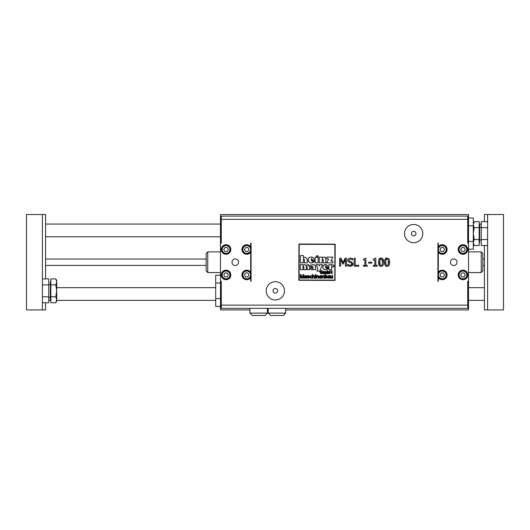 <?xml version="1.0" encoding="UTF-8"?>
<svg xmlns="http://www.w3.org/2000/svg" width="530" height="530" viewBox="0 0 530 530"><rect width="100%" height="100%" fill="white"/><g stroke="black" fill="none" stroke-linecap="round" stroke-linejoin="round"><path stroke-width="0.79" d="M226.045 279.707A4.77 4.77 0 0 1 221.911 272.552A4.77 4.77 0 0 1 230.179 272.552A4.77 4.77 0 0 1 226.045 279.707M227.191 276.925L224.899 276.925L223.753 274.938L224.899 272.95L227.191 272.95L228.337 274.938L227.191 276.925M227.191 251.485L224.899 251.485L223.753 249.498L224.899 247.51L227.191 247.51L228.337 249.498L227.191 251.485M462.955 244.727A4.77 4.77 0 0 1 467.089 251.882A4.77 4.77 0 0 1 458.821 251.882A4.77 4.77 0 0 1 462.955 244.727M461.809 247.51L464.101 247.51L465.247 249.498L464.101 251.485L461.809 251.485L460.663 249.498L461.809 247.51M461.809 272.95L464.101 272.95L465.247 274.938L464.101 276.925L461.809 276.925L460.663 274.938L461.809 272.95M327.666 277.746L328.534 278.257L329.508 277.872L330.071 278.197L329.905 276.07L328.898 275.487L327.706 276.302L328.839 275.858L329.474 276.514L327.659 277.276M329.474 276.865L328.64 277.906L328.11 277.488L329.474 276.865L328.11 277.488M328.64 277.906L329.402 277.481M329.461 275.573L327.805 276.004M329.905 276.07L329.925 276.488M327.626 277.495L328.673 276.667M315.145 262.873L318.126 262.873L318.126 257.103L316.655 257.454L315.145 257.103L315.145 262.873M298.787 280.264L335.04 280.423L335.198 244.171L298.947 244.012L298.787 280.264M299.185 244.33L334.88 244.41L334.801 280.105L299.106 280.026L299.185 244.33M384.634 263.721L384.535 262.217C384.502 264.993 385.35 266.371 387.079 266.358C388.788 266.404 389.636 265.02 389.616 262.217C389.643 259.455 388.795 258.077 387.079 258.077C385.363 258.024 384.515 259.409 384.535 262.217L384.634 260.687M388.251 264.636L387.079 265.477L385.886 264.616L385.893 259.799L387.079 258.958L388.245 259.786L388.251 264.636M385.615 262.217L385.668 263.622M385.886 264.616L386.324 265.252M389.517 260.72L389.517 263.741M387.569 266.318L386.145 266.199M388.536 262.217L388.47 260.793M388.424 263.98L388.523 262.873M384.979 259.395L387.079 258.077M388.947 259.031L389.186 259.475M339.664 258.243L339.664 266.192L340.644 266.192L340.644 259.342L342.705 264L343.347 264L345.421 259.342L345.421 266.192L346.474 266.192L346.474 258.243L345.01 258.243L343.089 262.668L341.101 258.243L339.664 258.243M317.258 255.46L316.43 256.281L317.258 257.149L318.106 256.281L317.258 255.46M318.066 256.03L317.251 257.149M316.47 256.553L316.47 256.03M350.429 258.097L348.508 258.753L347.753 260.369L348.27 261.807L351.019 262.873L352 264.086L350.224 265.417L347.693 264.384L347.693 265.715L350.303 266.332L352.377 265.61L353.099 263.92L351.522 261.919L349.893 261.502L348.853 260.263L350.496 259.011L352.788 259.879L352.788 258.613L350.953 258.117M347.773 260.727L347.872 259.647M351.019 262.873L348.183 261.707M351.516 265.079L351.927 264.53M347.773 264.384L348.952 265.146M350.847 266.298L348.833 266.153M352.377 265.61L353.04 263.364M349.893 261.502L351.98 262.092M322.194 257.852L324.035 257.063L322.194 257.852L322.194 257.123L319.226 257.123L319.226 262.873L322.194 262.873L322.194 259.037L322.69 258.832L323.267 259.846L323.267 262.873L326.063 262.873L325.645 257.739L324.035 257.063L324.863 257.183M325.34 257.414L325.957 258.474M358.783 265.252L355.233 265.252L355.233 258.243L354.173 258.243L354.173 266.192L358.783 266.192L358.783 265.252M326.639 262.873L332.827 262.873L332.827 260.939L330.813 260.939L332.866 257.103L326.904 257.103L326.904 258.951L328.732 258.951L326.639 262.873M365.071 258.216L363.428 259.322L363.428 260.051L364.872 260.051L364.872 265.378L363.428 265.378L363.428 266.192L367.303 266.192L367.303 265.378L365.892 265.378L365.892 258.216L365.071 258.216M309.666 266.636L307.904 264.629L306.101 265.497L304.525 264.629L302.921 265.311L302.921 264.682L300.351 264.682L300.351 269.677L302.921 269.677L302.921 266.338L303.365 266.166L303.862 267.041L303.862 269.677L306.3 269.677L306.3 266.338L306.744 266.166L307.228 267.041L307.228 269.677L309.666 269.677L309.268 265.185M302.921 265.311L304.955 264.669M306.771 264.907L308.639 264.748M371.682 263.191L371.682 262.224L368.668 262.224L368.668 263.191L371.682 263.191M313.111 264.629L310.633 265.219L310.633 266.729L312.09 266.338L313.098 267.06L312.276 266.948L310.494 268.399L311.859 269.73L313.098 269.3L313.098 269.677L315.688 269.677L315.449 265.696L314.641 264.907L312.157 264.695M313.098 267.862L312.68 268.717L312.144 268.213L313.098 267.862M312.144 268.213L312.68 268.717M310.494 268.399L311.229 267.18M312.276 266.948L313.098 267.06M311.812 264.755L312.15 264.695M314.641 264.907L315.688 266.901M312.495 269.611L311.196 269.578M311.09 269.518L310.547 268.776M375.001 258.216L373.358 259.322L373.358 260.051L374.803 260.051L374.803 265.378L373.358 265.378L373.358 266.192L377.241 266.192L377.241 265.378L375.83 265.378L375.83 258.216L375.001 258.216M331.416 265.729L332.853 264.629L331.416 265.729L331.416 264.662L328.845 264.662L328.845 269.677L331.416 269.677L331.806 266.603L332.827 267.06L334.052 265.868L332.853 264.629L334.052 265.868L333.9 266.491M333.721 266.723L332.827 267.06L331.806 266.603M331.482 267.239L331.435 267.65M383.038 259.11L383.647 262.217C383.674 259.455 382.832 258.077 381.11 258.077L382.044 258.243M379.016 259.395L381.11 258.077C379.394 258.024 378.546 259.409 378.566 262.217L378.665 260.687M379.917 264.616L379.924 259.799L381.11 258.958L382.276 259.786L382.282 264.636L381.11 265.477L379.917 264.616L380.361 265.252M382.534 261.157L382.468 260.541M379.228 265.404L378.566 262.217C378.539 264.993 379.387 266.371 381.11 266.358L380.169 266.192M382.037 266.199L381.11 266.358C382.819 266.404 383.667 265.02 383.647 262.217L383.647 262.231M379.652 262.217L379.699 263.622M379.705 260.82L379.659 261.581M322.816 272.142L321.471 272.142L321.471 272.519L322.406 272.519L322.406 273.109L321.478 273.434L320.312 272.162L320.431 271.519L321.471 270.89L322.77 271.473L321.471 270.525L319.875 272.188L321.498 273.818L322.816 273.321L322.816 272.142M320.776 273.235L321.16 273.401M321.478 273.434L322.406 273.109M322.816 273.321L320.67 273.626M320.663 273.619L319.948 271.651M320.173 271.141L320.63 270.724M321.471 270.525L321.862 270.572M322.392 271.579L321.471 270.89M303.352 257.852L305.194 257.063L303.352 257.852L303.352 255.559L300.384 255.559L300.384 262.873L303.352 262.873L303.352 259.031L303.849 258.825L304.425 259.839L304.425 262.873L307.221 262.873L307.221 259.369L305.194 257.063L307.221 259.369M323.737 271.459L323.386 271.459L323.386 273.765L323.777 273.765L324.347 271.744L324.757 273.765L325.148 273.765L325.148 272.427L325.712 271.744L326.122 273.765L326.513 273.765L326.513 272.181L325.804 271.406L325.089 271.81L323.737 271.459M325.712 271.744L326.122 272.314L325.712 271.744L325.148 272.427M324.757 272.268L324.347 271.744L323.777 272.572M323.737 271.784L326.036 271.433M325.804 271.406L326.513 272.181L325.804 271.406M311.223 256.971L309.652 257.322L308.54 258.322L308.115 259.799C308.195 261.833 309.301 262.893 311.428 262.973L314.244 261.694L314.244 260.667L312.68 261.33L311.209 260.363L314.244 260.363C314.184 258.229 313.177 257.096 311.223 256.971L312.428 257.196M309.109 262.217L308.115 259.799L308.54 258.322M309.116 257.673L309.652 257.322M312.382 262.873L310.308 262.834M310.057 262.754L309.666 262.582M311.739 258.428L311.05 259.349L311.739 258.428L312.435 259.349L311.05 259.349M314.244 261.694L313.515 262.377M312.037 261.197L314.244 260.667M311.209 260.363L311.481 260.813M327.089 270.585L327.089 273.765L328.09 273.818L329.084 272.579L328.11 271.406L327.48 271.718L327.48 270.585L327.089 270.585M327.447 272.592L328.07 271.731L328.686 272.612L328.057 273.493L327.447 272.592M328.839 271.751L329.037 273.01M328.792 273.493L328.09 273.818L327.447 273.473M327.48 271.718L328.487 271.479M319.901 264.662L319.325 265.994L318.729 264.662L316.158 264.662L317.921 268.65L316.887 271.095L319.696 271.095L322.406 264.662L319.901 264.662M308.288 277.886L307.155 277.409L308.288 278.257L309.361 277.422L307.665 276.196L308.235 275.858L309.255 276.229L308.208 275.487L307.532 275.673L307.228 276.249L308.897 277.462L308.288 277.886L307.599 277.336M308.288 276.594L308.977 276.806M309.321 277.17L309.308 277.68M308.288 278.257L307.917 278.224M308.301 277.071L307.817 276.938M307.34 276.62L307.532 275.673L308.553 275.52M307.228 276.249L308.208 275.487L307.228 276.249L307.532 275.673M309.003 275.719L309.255 276.229M308.818 276.289L308.235 275.858M323.115 265.722L325.453 264.543L324.088 264.854L323.115 265.722L322.75 267.007L323.519 269.028L325.632 269.763L328.083 268.657L328.083 267.763L326.719 268.332L325.44 267.498L328.083 267.498L327.381 265.364L325.453 264.543L326.5 264.742M322.75 267.007L322.883 267.968M327.447 269.247L324.658 269.644M324.433 269.578L323.519 269.028M325.301 266.616L325.897 265.815L326.5 266.616L325.897 265.815L326.5 266.616L325.301 266.616M328.083 268.657L327.467 269.233M310.958 278.257L312.064 277.283L310.958 277.886L310.216 276.872L310.977 275.858L312.018 276.329L310.958 275.487L309.752 276.879L311.282 278.217M311.58 276.395L310.977 275.858L310.216 276.872M312.064 277.283L311.792 277.899M310.11 277.925L309.805 276.402M310.62 275.534L310.958 275.487M331.694 273.765L332.118 273.765L332.118 270.585L331.694 270.585L331.694 271.89L330.044 271.89L330.044 270.585L329.627 270.585L329.627 273.765L330.044 273.765L330.044 272.268L331.694 272.268L331.694 273.765M312.892 274.54L312.448 274.54L312.448 278.197L312.892 278.197L312.892 276.746L313.594 275.878L314.157 276.521L314.157 278.197L314.601 278.197L314.601 276.521L313.687 275.487L312.892 275.852L312.892 274.54M314.157 276.521L313.594 275.878L312.892 276.746M312.892 275.852L314.012 275.527M313.687 275.487L314.601 276.521M301.875 277.13L301.007 274.54L300.278 274.54L300.278 278.197L300.742 278.197L300.742 275.083L301.802 278.197L302.239 278.197L303.306 275.136L303.306 278.197L303.769 278.197L303.769 274.54L303.12 274.54L302.246 277.084M315.741 275.547L315.29 275.547L315.29 278.197L315.741 278.197L315.741 275.547M304.578 278.045L304.339 277.495L304.982 276.74L304.339 277.495L305.247 278.257L306.221 277.872L306.777 278.197L306.618 276.07L305.611 275.487L304.419 276.302L306.055 276.011L306.181 276.514L305.386 276.667M306.188 276.865L305.452 277.038L306.181 277.031L305.353 277.906L304.823 277.488L305.452 277.038L304.823 277.488M306.618 276.07L306.638 276.488M304.518 276.004L306.174 275.573M305.353 277.906L306.108 277.481M315.741 274.54L315.29 274.54L315.29 275.057L315.741 275.057L315.741 274.54M322.505 275.925L323.346 275.487L324.227 276.13L323.346 275.487L322.505 275.925L322.101 275.547L322.101 278.197L322.551 278.197L322.551 276.753L323.254 275.878L323.803 276.587L323.803 278.197L324.254 278.197L324.254 276.567M324.015 275.713L324.227 276.13M323.803 276.587L323.254 275.878L323.803 276.587M316.827 275.547L316.423 275.547L316.423 278.197L316.867 278.197L316.867 276.753L317.569 275.878L318.126 276.587L318.126 278.197L318.57 278.197L318.55 276.13L317.669 275.487L316.827 275.925L316.827 275.547M318.126 276.587L317.569 275.878L318.126 276.587M316.827 275.925L317.94 275.52M317.669 275.487L318.57 276.567M318.325 275.706L318.55 276.13M326.95 275.885L327.235 276.832L326.116 275.487L326.546 275.573M326.116 275.487L325.387 275.845L326.116 275.487M325.387 275.845L325.387 274.54L324.936 274.54L324.936 278.197L325.354 277.866L326.089 278.257L325.354 277.866M326.069 275.858L326.772 276.872L326.049 277.886L325.347 276.852L326.069 275.858L325.347 276.852M326.897 277.886L326.089 278.257L327.235 276.832L327.182 277.329M326.049 277.886L326.772 276.872M321.134 278.031L320.372 278.257L321.538 277.402L320.372 277.886L319.577 276.985L321.551 276.985L320.345 275.487L319.113 276.898L319.948 278.197M319.597 276.62L320.352 275.858L321.081 276.62L319.597 276.62L320.352 275.858M320.372 277.886L321.074 277.342L320.372 277.886M319.451 277.899L319.166 276.408M320.345 275.487L320.743 275.547M321.213 275.852L321.551 276.985M331.608 277.866L331.091 277.488L331.608 277.866L332.31 276.965L331.608 277.866M331.091 277.488L331.058 275.547L330.614 275.547L330.614 277.19M331.515 278.257L332.356 277.806L331.515 278.257L330.64 277.607L331.25 278.224M330.866 278.038L330.64 277.607M332.356 277.806L332.76 278.197L332.76 275.547L332.31 275.547L332.31 276.965M221.275 304.743L220.48 304.743L220.48 243.137L221.275 243.137L221.275 216.107L467.725 216.107L467.725 243.137L468.52 243.137L468.52 304.743L467.725 304.743M251.088 276.846A4.77 4.77 0 0 1 250.69 277.574L250.69 281.298L251.088 281.298L251.088 243.137L250.69 243.137L250.69 246.861A4.77 4.77 0 0 1 251.088 247.59M468.52 281.298L467.725 281.298L467.725 308.327L221.275 308.327L221.275 281.298L220.48 281.298M437.912 247.59A4.77 4.77 0 0 1 438.31 246.861L438.31 243.137L437.912 243.137L437.912 281.298L438.31 281.298L438.31 277.574A4.77 4.77 0 0 1 437.912 276.846M247.861 272.95L249.007 274.938L247.861 276.925L245.569 276.925L244.423 274.938L245.569 272.95L247.861 272.95M247.861 247.51L249.007 249.498L247.861 251.485L245.569 251.485L244.423 249.498L245.569 247.51L247.861 247.51M439.993 249.498L441.139 247.51L443.431 247.51L444.577 249.498L443.431 251.485L441.139 251.485L439.993 249.498M439.993 274.938L441.139 272.95L443.431 272.95L444.577 274.938L443.431 276.925L441.139 276.925L439.993 274.938M462.955 270.168A4.77 4.77 0 0 1 467.089 277.322A4.77 4.77 0 0 1 458.821 277.322A4.77 4.77 0 0 1 462.955 270.168M221.275 217.856L220.48 217.856L220.48 214.518L468.52 214.518L468.52 217.856L467.725 217.856M249.895 309.918L220.48 309.918L220.48 306.578L221.275 306.578M467.725 306.578L468.52 306.578L468.52 309.918L285.67 309.918M268.18 309.918L267.385 309.918M246.715 270.565A4.372 4.372 0 0 0 242.925 277.124A4.372 4.372 0 0 0 250.505 277.124A4.372 4.372 0 0 0 246.715 270.565M226.045 270.565A4.372 4.372 0 0 0 222.256 277.124A4.372 4.372 0 0 0 229.834 277.124A4.372 4.372 0 0 0 226.045 270.565A4.372 4.372 0 0 0 222.256 277.124A4.372 4.372 0 0 0 229.834 277.124A4.372 4.372 0 0 0 226.045 270.565M246.715 245.125A4.372 4.372 0 0 0 242.925 251.684A4.372 4.372 0 0 0 250.505 251.684A4.372 4.372 0 0 0 246.715 245.125M226.045 245.125A4.372 4.372 0 0 0 222.256 251.684A4.372 4.372 0 0 0 229.834 251.684A4.372 4.372 0 0 0 226.045 245.125A4.372 4.372 0 0 0 222.256 251.684A4.372 4.372 0 0 0 229.834 251.684A4.372 4.372 0 0 0 226.045 245.125M220.48 306.446L215.71 306.446L215.71 275.229L220.48 275.229M215.71 283.033L220.48 283.033M215.71 298.642L220.48 298.642M404.522 233.597A9.143 9.143 0 0 0 418.236 241.514A9.143 9.143 0 0 0 418.236 225.681A9.143 9.143 0 0 0 404.522 233.597M411.373 233.597A2.292 2.292 0 0 0 414.811 235.585A2.292 2.292 0 0 0 414.811 231.61A2.292 2.292 0 0 0 411.373 233.597M266.192 290.837A9.143 9.143 0 0 0 279.906 298.754A9.143 9.143 0 0 0 279.906 282.921A9.143 9.143 0 0 0 266.192 290.837M273.043 290.837A2.292 2.292 0 0 0 276.481 292.825A2.292 2.292 0 0 0 276.481 288.85A2.292 2.292 0 0 0 273.043 290.837M220.48 304.743L220.48 306.578M220.48 243.137L220.48 219.692L221.275 219.692M220.48 217.856L220.48 219.692M250.69 277.574A4.77 4.77 0 0 1 243.575 278.528A4.77 4.77 0 0 1 243.575 271.347A4.77 4.77 0 0 1 250.69 272.301L250.69 252.134A4.77 4.77 0 0 1 243.575 253.088A4.77 4.77 0 0 1 243.575 245.907A4.77 4.77 0 0 1 250.69 246.861M235.267 265.503A3.286 3.286 0 0 1 232.418 260.575A3.286 3.286 0 0 1 238.116 260.575A3.286 3.286 0 0 1 235.267 265.503M226.045 254.268A4.77 4.77 0 0 1 221.911 247.112A4.77 4.77 0 0 1 230.179 247.112A4.77 4.77 0 0 1 226.045 254.268M251.088 251.406A4.77 4.77 0 0 1 250.69 252.134M250.69 272.301A4.77 4.77 0 0 1 251.088 273.029M467.725 219.692L468.52 219.692L468.52 217.856M468.52 306.578L468.52 304.743M438.31 246.861A4.77 4.77 0 0 1 445.425 245.907A4.77 4.77 0 0 1 445.425 253.088A4.77 4.77 0 0 1 438.31 252.134L438.31 272.301A4.77 4.77 0 0 1 445.425 271.347A4.77 4.77 0 0 1 445.425 278.528A4.77 4.77 0 0 1 438.31 277.574M453.733 258.931A3.286 3.286 0 0 1 456.582 263.86A3.286 3.286 0 0 1 450.884 263.86A3.286 3.286 0 0 1 453.733 258.931M437.912 273.029A4.77 4.77 0 0 1 438.31 272.301M438.31 252.134A4.77 4.77 0 0 1 437.912 251.406M481.24 272.552L482.83 270.962L482.83 253.472L481.24 251.882L481.24 272.552L468.52 272.552M207.76 251.882L206.17 253.472L206.17 270.962L207.76 272.552L207.76 251.882L220.48 251.882M468.52 219.692L468.52 243.137M267.385 313.098L249.895 313.098L252.28 315.482L265 315.482L267.385 313.098L267.385 308.327M285.67 313.098L268.18 313.098L270.565 315.482L283.285 315.482L285.67 313.098L285.67 308.327M468.52 217.989L473.29 217.989L473.29 249.206L468.52 249.206M473.29 241.402L468.52 241.402M473.29 225.793L468.52 225.793M442.285 245.125A4.372 4.372 0 0 0 438.495 251.684A4.372 4.372 0 0 0 446.075 251.684A4.372 4.372 0 0 0 442.285 245.125A4.372 4.372 0 0 0 438.495 251.684A4.372 4.372 0 0 0 446.075 251.684A4.372 4.372 0 0 0 442.285 245.125M462.955 245.125A4.372 4.372 0 0 0 459.166 251.684A4.372 4.372 0 0 0 466.744 251.684A4.372 4.372 0 0 0 462.955 245.125A4.372 4.372 0 0 0 459.166 251.684A4.372 4.372 0 0 0 466.744 251.684A4.372 4.372 0 0 0 462.955 245.125M442.285 270.565A4.372 4.372 0 0 0 438.495 277.124A4.372 4.372 0 0 0 446.075 277.124A4.372 4.372 0 0 0 442.285 270.565A4.372 4.372 0 0 0 438.495 277.124A4.372 4.372 0 0 0 446.075 277.124A4.372 4.372 0 0 0 442.285 270.565M462.955 270.565A4.372 4.372 0 0 0 459.166 277.124A4.372 4.372 0 0 0 466.744 277.124A4.372 4.372 0 0 0 462.955 270.565A4.372 4.372 0 0 0 459.166 277.124A4.372 4.372 0 0 0 466.744 277.124A4.372 4.372 0 0 0 462.955 270.565M45.58 265.397L206.17 265.397M482.83 265.397L484.42 265.397M484.42 221.666L484.42 214.518L487.6 214.518L487.6 309.918L484.42 309.918L484.42 245.529M487.6 214.518L503.5 214.518L503.5 309.918L487.6 309.918M42.4 278.906L48.76 278.906L48.76 284.868L42.4 284.868L42.4 214.518L45.58 214.518L45.58 278.906M45.58 302.769L45.58 309.918L26.5 309.918L26.5 214.518L42.4 214.518M42.4 309.918L42.4 284.868M220.48 236.777L45.58 236.777M484.42 287.657L468.52 287.657M215.71 287.657L56.71 287.657M479.173 224.535L479.65 224.535L479.65 242.66L479.173 242.66M474.211 227.628L479.173 227.628L479.173 221.666L474.211 221.666L473.29 224.647L474.211 227.628L473.29 233.597L474.211 239.567L473.29 242.548L474.211 245.529L479.173 245.529L479.173 239.567L474.211 239.567M479.173 227.628L479.173 239.567M479.65 239.957L481.24 239.957M50.827 299.901L50.35 299.901L50.35 281.774L50.827 281.774M56.71 290.837L56.71 301.173L55.789 302.769L56.71 299.788L55.789 296.807L56.71 290.837L55.789 284.868L56.71 281.887L56.71 290.837M55.789 278.906L56.71 280.502L56.71 281.887L55.789 278.906L50.827 278.906L50.827 284.868L55.789 284.868M55.789 302.769L50.827 302.769L50.827 284.868M50.827 296.807L55.789 296.807M487.6 245.529L481.24 245.529L481.24 239.567L487.6 239.567M487.6 227.628L481.24 227.628L481.24 239.567M487.6 221.666L481.24 221.666L481.24 227.628M50.35 297.197L48.76 297.197M48.76 284.868L48.76 296.807L42.4 296.807M48.76 296.807L48.76 302.769L42.4 302.769M467.725 219.287L221.275 219.287M221.275 305.147L467.725 305.147M246.715 271.042A3.895 3.895 0 0 1 250.087 276.885A3.895 3.895 0 0 1 243.343 276.885A3.895 3.895 0 0 1 246.715 271.042M226.045 271.042A3.895 3.895 0 0 1 229.417 276.885A3.895 3.895 0 0 1 222.673 276.885A3.895 3.895 0 0 1 226.045 271.042M246.715 245.602A3.895 3.895 0 0 1 250.087 251.445A3.895 3.895 0 0 1 243.343 251.445A3.895 3.895 0 0 1 246.715 245.602M226.045 245.602A3.895 3.895 0 0 1 229.417 251.445A3.895 3.895 0 0 1 222.673 251.445A3.895 3.895 0 0 1 226.045 245.602M442.285 245.602A3.895 3.895 0 0 1 445.657 251.445A3.895 3.895 0 0 1 438.913 251.445A3.895 3.895 0 0 1 442.285 245.602M462.955 245.602A3.895 3.895 0 0 1 466.327 251.445A3.895 3.895 0 0 1 459.583 251.445A3.895 3.895 0 0 1 462.955 245.602M442.285 271.042A3.895 3.895 0 0 1 445.657 276.885A3.895 3.895 0 0 1 438.913 276.885A3.895 3.895 0 0 1 442.285 271.042M462.955 271.042A3.895 3.895 0 0 1 466.327 276.885A3.895 3.895 0 0 1 459.583 276.885A3.895 3.895 0 0 1 462.955 271.042M481.24 251.882L468.52 251.882M207.76 272.552L220.48 272.552M249.895 313.098L249.895 308.327M268.18 313.098L268.18 308.327M45.58 259.037L206.17 259.037M482.83 259.037L484.42 259.037M481.24 224.057L479.173 224.057M220.48 224.057L45.58 224.057M484.42 300.377L468.52 300.377M215.71 300.377L56.71 300.377M50.827 300.377L48.76 300.377M473.29 223.262L474.211 221.666M473.29 243.932L474.211 245.529M479.65 227.237L481.24 227.237M50.35 284.477L48.76 284.477"/></g></svg>
